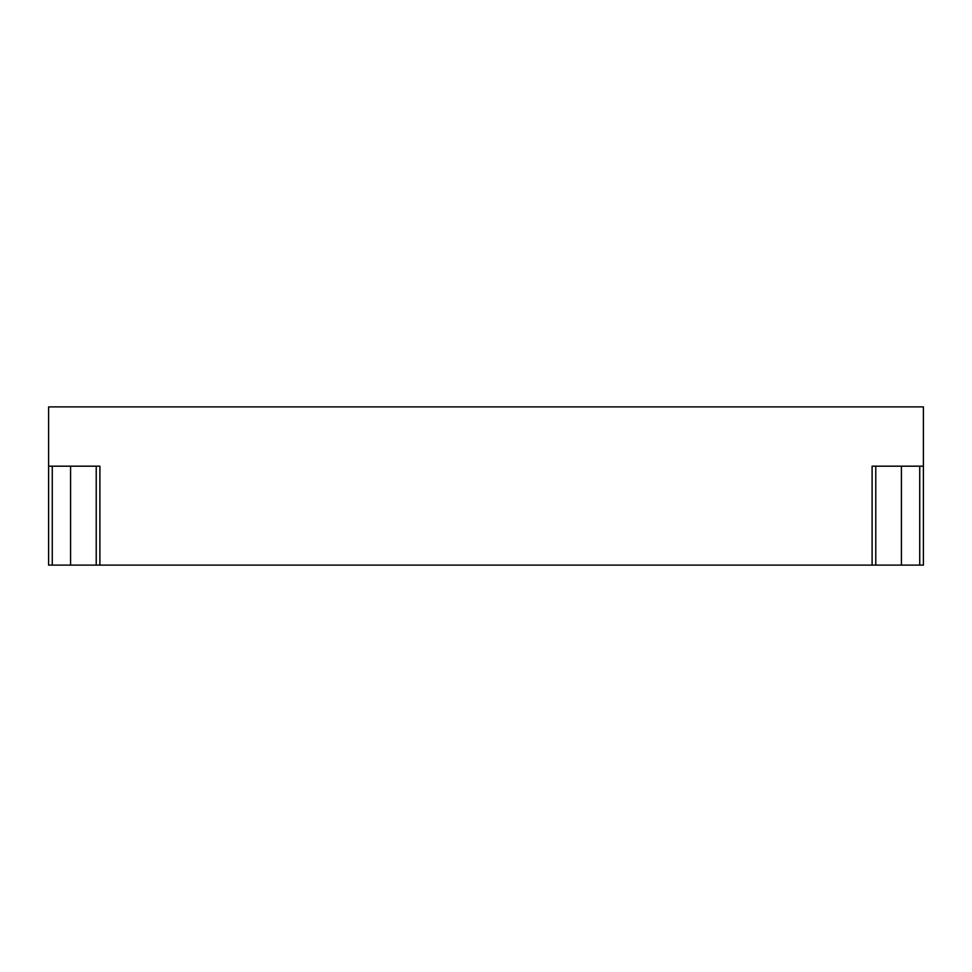 <?xml version="1.0" encoding="UTF-8"?>
<svg xmlns="http://www.w3.org/2000/svg" width="972" height="972" viewBox="0 0 972 972"><rect width="100%" height="100%" fill="white"/><g stroke="black" fill="none" stroke-linecap="round" stroke-linejoin="round"><path stroke-width="1.46" d="M48.6 466.183L48.6 565.109L923.4 565.109L923.4 406.891L48.6 406.891L48.6 466.183L99.897 466.183L99.897 565.109M872.103 565.109L872.103 466.183L923.4 466.183M875.772 466.183L875.772 565.109M96.228 466.183L96.228 565.109M919.731 466.183L919.731 565.109M901.421 466.183L901.421 565.109M70.579 466.183L70.579 565.109M52.269 466.183L52.269 565.109"/></g></svg>

